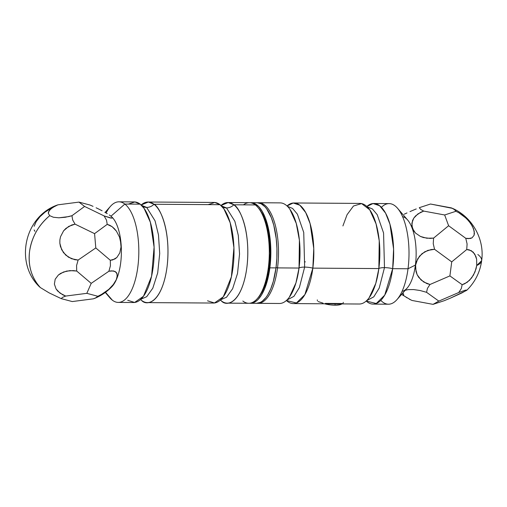 <?xml version="1.0" encoding="UTF-8"?>
<svg xmlns="http://www.w3.org/2000/svg" width="507" height="507" viewBox="0 0 507 507"><rect width="100%" height="100%" fill="white"/><g stroke="black" fill="none" stroke-linecap="round" stroke-linejoin="round"><path stroke-width="0.76" d="M141.523 300.366L140.54 299.542A50.301 20.223 90.4 0 0 141.523 300.366A10.165 8.898 127.7 0 0 140.692 299.403A10.165 8.898 -52.3 0 1 141.523 300.366C146.897 306.646 162.12 302.533 167.006 267.17C171.36 231.401 159.882 206.672 154.008 204.258A10.165 8.898 -52.3 0 1 146.681 207.414L141.529 205.329L146.681 207.414A10.165 8.898 127.7 0 0 154.008 204.258L220.019 204.695A50.301 20.223 -89.6 0 0 214.106 202.445L148.095 202.014A50.301 20.223 90.4 0 1 154.008 204.258A50.301 20.223 90.4 0 1 167.716 259.888A50.301 20.223 90.4 0 1 147.429 302.609A50.301 20.223 90.4 0 1 141.523 300.366M148.095 202.014A50.301 20.223 90.4 0 0 141.168 204.993L148.348 202.014L154.008 204.258L220.019 204.695L214.778 202.483L208.174 204.613M221.35 300.892L220.368 300.068A50.301 20.223 90.4 0 0 221.35 300.892A10.165 8.898 127.7 0 0 220.52 299.935A10.165 8.898 -52.3 0 1 221.35 300.892C226.73 307.172 241.947 303.066 246.833 267.696C251.187 231.927 239.71 207.198 233.835 204.784A10.165 8.898 -52.3 0 1 226.509 207.94L221.356 205.861L226.509 207.94A10.165 8.898 127.7 0 0 233.835 204.784L255.325 204.929A50.301 20.223 -89.6 0 0 249.419 202.68L227.922 202.54A50.301 20.223 90.4 0 1 233.835 204.784A50.301 20.223 90.4 0 1 247.543 260.421A50.301 20.223 90.4 0 1 227.256 303.142A50.301 20.223 90.4 0 1 221.35 300.892M227.922 202.54A50.301 20.223 90.4 0 0 220.995 205.519L228.175 202.547L233.835 204.784L255.325 204.929A50.301 20.223 90.4 0 1 258.266 207.851A50.301 20.223 90.4 0 1 269.306 253.113A50.301 20.223 90.4 0 1 257.664 298.23A50.301 20.223 90.4 0 1 242.84 301.038M220.735 299.732L226.534 297.222L232.643 288.711L237.517 273.45L239.545 254.032L238.315 235.419L234.868 221.331L226.509 207.94L234.868 221.331L238.315 235.419L239.545 254.032L237.517 273.45L232.643 288.711L226.534 297.222L220.735 299.732M140.908 299.206L146.707 296.696L152.81 288.179L157.69 272.924L159.718 253.506L158.488 234.887L155.041 220.805L146.681 207.414L155.041 220.805L158.488 234.887L159.718 253.506L157.69 272.924L152.81 288.179L146.707 296.696L140.908 299.206M243.48 204.847A50.301 20.223 90.4 0 1 255.325 204.929A50.301 20.223 -89.6 0 1 269.033 260.56A50.301 20.223 -89.6 0 1 248.753 303.281L227.256 303.142M105.285 292.45L109.81 297.723A50.301 20.223 -89.6 0 0 112.351 300.176L105.507 292.286L112.351 300.176A50.301 20.223 90.4 0 1 107.566 294.656M106.096 213.003A50.301 20.223 90.4 0 1 118.93 201.818A50.301 20.223 90.4 0 1 124.836 204.061L110.989 216.197L124.836 204.061A50.301 20.223 -89.6 0 0 110.418 206.4L105.101 212.427M127.707 300.277L134.634 302.464L143.494 296.234L151.574 276.283L154.096 247.163L150.376 222.313L144.077 208.339L140.185 204.163L124.836 204.061L140.185 204.163A50.301 20.223 -89.6 0 0 134.279 201.919L118.93 201.818M142.347 206.178A10.165 8.898 127.7 0 0 146.681 207.414A10.165 8.898 -52.3 0 1 142.347 206.178M207.534 300.803L214.461 302.99L223.321 296.76L231.401 276.816L233.923 247.689L230.203 222.839L223.904 208.865L220.019 204.695A50.301 20.223 -89.6 0 1 233.727 260.325A50.301 20.223 -89.6 0 1 213.441 303.047L147.429 302.609M222.18 206.71A10.165 8.898 127.7 0 0 226.509 207.94A10.165 8.898 -52.3 0 1 222.18 206.71M112.307 217.503L112.294 218.035L110.463 217.997L104.125 215.931L106.514 220.152L107.218 224.36L94.625 233.6A18.486 12.383 -156.3 0 1 94.498 233.6L75.042 224.145L71.753 224.988L65.942 228.365L63.622 230.786L60.542 236.674L59.883 239.944L59.858 243.284L60.453 246.573L63.432 252.587L68.42 257.163L74.732 259.685L78.129 260.053L95.734 247.986A18.486 18.043 15 0 0 95.791 247.815A18.486 18.043 -165 0 1 95.734 247.986A18.486 16.186 -52.3 0 1 95.861 247.986A18.486 12.96 -106.8 0 1 95.791 247.815L94.587 233.765A18.486 18.043 15 0 0 94.498 233.6A18.486 18.043 -165 0 1 94.587 233.765A18.486 12.96 -106.8 0 1 94.625 233.6A18.486 12.383 -156.3 0 1 94.498 233.6L75.042 224.145L72.653 219.924L71.95 215.716L65.327 217.269L58.856 217.807L53.412 217.25L49.724 215.678L53.412 217.25L58.856 217.807L68.679 216.609L71.95 215.716L84.542 206.476A18.486 7.199 -12.3 0 0 84.542 206.4A18.486 7.199 167.7 0 1 84.542 206.476A18.486 12.383 -156.3 0 1 84.669 206.476A18.486 2.117 -154.4 0 1 84.542 206.4L79.029 202.147A18.486 7.199 -12.3 0 0 78.902 202.116A18.486 7.199 167.7 0 1 79.029 202.147A18.486 2.117 -154.4 0 1 79.029 202.116A18.486 3.803 175.1 0 0 78.902 202.116L57.861 204.841L55.067 206.102L50.725 208.947L48.501 211.907L48.298 213.301L49.724 215.678C38.386 225.285 31.662 237.238 29.558 251.529A50.301 44.039 -52.3 0 1 49.724 215.678L48.298 213.301L49.325 210.443L52.658 207.49L57.861 204.841L55.916 205.55C24.127 217.788 14.931 263.044 39.293 286.639L40.383 287.583A50.301 44.039 -52.3 0 1 29.558 251.529C27.948 265.82 31.561 277.842 40.383 287.583L39.293 286.632M107.256 213.688L104.841 212.281L107.256 213.688M102.11 210.792L99.169 209.271L102.11 210.792M96.102 207.775L99.169 209.271L96.102 207.775M95.101 298.205L93.358 298.826L72.324 301.551A18.486 3.803 -4.9 0 1 72.197 301.545L61.182 298.617L62.602 297.336L65.701 296.063L60.022 293.128L56.068 288.952L54.382 284.104L55.187 279.237L58.375 275.009L63.514 272.005L69.915 270.618L76.703 271.036L76.576 265.541L78.129 260.053L95.734 247.986A18.486 16.186 -52.3 0 1 95.861 247.986L110.304 260.268L110.431 265.763L108.878 271.251L91.273 283.318A18.486 16.186 -52.3 0 1 91.146 283.312L76.703 271.036L73.319 270.599L66.607 271.087L60.739 273.324L58.375 275.009L55.187 279.237L54.382 284.104L56.068 288.952L57.785 291.164L62.691 294.782L65.701 296.063L86.741 293.344A18.486 3.803 -4.9 0 1 86.868 293.344L97.883 296.278L95.31 298.116C101.66 295.397 107.23 291.544 112.009 286.556A37.493 15.077 -89.6 0 0 121.388 252.137A37.493 15.077 -89.6 0 0 112.465 217.598L110.837 216.083L112.37 217.642L111.648 218.156L104.125 215.931L84.669 206.476L104.125 215.931L106.514 220.152L107.218 224.36L112.129 226.699L114.386 228.689L116.414 231.135L119.5 237.067L120.457 240.343L121.027 246.979L119.772 252.961L116.864 257.486L114.905 258.995L110.304 260.268L110.431 265.763L108.878 271.251L113.359 270.903L116.306 272.354L117.332 275.402L116.299 279.642L113.34 284.49L108.859 289.301L103.46 293.414L97.883 296.278L96.457 297.558L93.358 298.826L72.324 301.551A18.486 3.803 -4.9 0 1 72.197 301.545L61.182 298.617L62.602 297.336L65.701 296.063L86.741 293.344A18.486 13.385 -175 0 0 86.862 293.242A18.486 13.385 5 0 1 86.741 293.344A18.486 3.803 -4.9 0 1 86.868 293.344A18.486 8.302 -39.3 0 1 86.862 293.242L91.165 283.451A18.486 13.385 -175 0 0 91.146 283.312A18.486 13.385 5 0 1 91.165 283.451A18.486 8.302 -39.3 0 1 91.273 283.318A18.486 16.186 -52.3 0 1 91.146 283.312L76.703 271.036L76.576 265.541L78.129 260.053L71.462 258.709L65.714 255.097L61.664 249.71L59.858 243.284L59.883 239.944L60.542 236.674L63.622 230.786L68.686 226.414L75.042 224.145L72.653 219.924L71.95 215.716L84.542 206.476A18.486 12.383 -156.3 0 1 84.669 206.476A18.486 2.117 25.6 0 1 84.542 206.4L79.029 202.147A18.486 2.117 25.6 0 1 79.029 202.116L90.043 205.05L93.028 206.349L90.043 205.05L79.029 202.116A18.486 3.803 175.1 0 0 78.902 202.116L57.861 204.841L55.897 205.557M34.913 231.312L34.146 229.969M34.153 226.261L36.181 221.635L39.964 216.723L44.99 212.186L50.573 208.637M54.762 206.108L53.831 206.755M61.182 298.617L49.109 292.875L40.383 287.583L49.109 292.875L61.182 298.617M86.868 293.344L97.883 296.278L100.646 295.03L108.859 289.301L113.34 284.49L116.299 279.642L117.073 277.405L117.079 273.698L115.051 271.41L111.274 270.846L108.878 271.251L91.273 283.318A18.486 8.302 140.7 0 0 91.165 283.451L86.862 293.242A18.486 8.302 140.7 0 0 86.868 293.344M94.587 233.765L95.791 247.815A18.486 12.96 73.2 0 0 95.861 247.986L110.304 260.268L112.693 259.933L116.864 257.486L119.772 252.961L121.027 246.979L120.97 243.683L119.5 237.067L116.414 231.135L112.129 226.699L109.708 225.241L107.218 224.36L94.625 233.6A18.486 12.96 73.2 0 0 94.587 233.765M110.837 216.083L109.278 214.968M118.264 302.419A50.301 20.223 90.4 0 1 112.351 300.176A50.301 20.223 -89.6 0 0 137.834 266.974A50.301 20.223 -89.6 0 0 124.836 204.061A50.301 20.223 90.4 0 1 138.544 259.698A50.301 20.223 90.4 0 1 118.264 302.419L133.614 302.521A50.301 20.223 -89.6 0 0 153.9 259.799A50.301 20.223 -89.6 0 0 140.185 204.163L134.951 201.951L128.341 204.087M112.098 217.218A37.493 15.077 90.4 0 1 121.344 254.394A37.493 15.077 90.4 0 1 109.905 288.325M259.47 209.34L263.31 215.57L267.081 226.198L269.432 239.127L270.168 253.253L269.217 267.354L266.663 280.219L262.734 290.745L258.893 296.753M257.664 298.23L258.912 296.734A48.621 19.551 -89.6 0 0 270.168 253.12A48.621 19.551 -89.6 0 0 259.495 209.366A48.621 19.551 -89.6 0 0 258.881 208.643M369.159 297.729L375.769 283.426L378.856 268.571A10.165 2.725 -172.6 0 1 384.483 267.626L379.211 288.077L373.779 296.849L366.574 300.702L373.779 296.849L379.211 288.077L384.483 267.626A10.165 2.725 7.4 0 0 378.856 268.571L379.23 240.743L376.067 223.891L369.742 209.828L361.611 203.592L353.474 206.007L347.067 214.695L342.909 225.938M289.332 297.197L295.942 282.9L299.029 268.045A10.165 2.725 -172.6 0 1 304.65 267.1L299.384 287.551L293.952 296.316L286.747 300.169L293.952 296.316L299.384 287.551L304.65 267.1A10.165 2.725 7.4 0 0 299.029 268.045L299.403 240.217L296.24 223.365L289.915 209.302M287.368 206.298L292.615 208.453L297.381 214.169L303.737 232.447L304.65 267.1L303.737 232.447L297.381 214.169L292.615 208.453L287.368 206.298M367.195 206.824L372.442 208.979L377.208 214.695L383.565 232.973L384.483 267.626L383.565 232.973L377.208 214.695L372.442 208.979L367.195 206.824M325.336 303.401L342.193 303.516M318.066 301.538L323.035 303.135M317.3 299.897L317.395 300.746M277.532 267.899L276.042 267.557L277.532 267.899A50.301 20.223 90.4 0 1 257.962 303.344A50.301 20.223 90.4 0 1 257.195 303.3A50.301 20.223 -89.6 0 0 277.532 267.899L299.029 268.045L277.532 267.899A50.301 20.223 -89.6 0 0 257.86 202.775A50.301 20.223 90.4 0 1 258.627 202.743A50.301 20.223 90.4 0 1 277.532 267.899M257.962 303.344L279.452 303.484A50.301 20.223 -89.6 0 0 299.029 268.045A50.301 20.223 -89.6 0 0 280.118 202.882L258.627 202.743M396.962 299.624L407.159 288.065A37.493 15.077 -89.6 0 0 415.404 265.066L408.021 268.767A50.301 20.223 90.4 0 1 396.962 299.624A50.301 20.223 90.4 0 1 380.801 300.391M392.672 268.666A50.301 20.223 90.4 0 1 373.101 304.105A50.301 20.223 90.4 0 1 366.212 301.031L376.251 303.509L384.737 295.125L392.672 268.666A10.165 2.725 7.4 0 0 384.483 267.626A10.165 2.725 -172.6 0 1 392.672 268.666L408.021 268.767L392.672 268.666L393.59 249.013L389.953 224.227L385.548 213.117L379.635 205.722L373.051 203.529L366.84 206.482A50.301 20.223 90.4 0 1 373.767 203.503A50.301 20.223 90.4 0 1 392.672 268.666M373.101 304.105L388.451 304.206A50.301 20.223 -89.6 0 0 408.021 268.767A50.301 20.223 -89.6 0 0 389.116 203.605L373.767 203.503M312.844 268.133A50.301 20.223 90.4 0 1 293.268 303.579A50.301 20.223 90.4 0 1 286.385 300.505L296.424 302.983L304.903 294.599L312.844 268.133A10.165 2.725 7.4 0 0 304.65 267.1A10.165 2.725 -172.6 0 1 312.844 268.133L378.856 268.571L312.844 268.133L313.763 248.487L310.126 223.701L305.721 212.591L299.808 205.196L293.223 203.003L287.006 205.956A50.301 20.223 90.4 0 1 293.94 202.977A50.301 20.223 90.4 0 1 312.844 268.133M293.268 303.579L359.286 304.016A50.301 20.223 -89.6 0 0 378.856 268.571A50.301 20.223 -89.6 0 0 359.951 203.415L293.94 202.977M477.822 254.495L477.822 254.495A50.301 13.486 -172.6 0 1 481.65 260.668A50.301 13.486 -172.6 0 1 476.719 265.51L474.977 272.018L471.643 277.88L467.175 282.31L462.169 284.706L461.288 288.616L458.734 292.52L465.16 290.226L467.067 290.017L461.807 292.983L450.425 298.129L466.554 290.441M467.067 290.017L465.16 290.226L458.734 292.52L438.904 301.069A18.486 11.541 -20.2 0 1 438.777 301.069A18.486 6.116 14.4 0 1 438.77 301.133A18.486 1.027 -23.1 0 1 438.904 301.069A18.486 11.541 -20.2 0 1 438.777 301.069L426.558 292.305L420.011 290.492L413.566 289.56L408.11 289.624L405.188 290.302L408.11 289.624L413.566 289.56L420.011 290.492L426.558 292.305L427.433 288.394L429.987 284.49L423.732 282.025L418.852 277.532L417.147 274.712L416.019 271.625L415.607 265.104A50.301 13.486 -172.6 0 1 415.404 265.066A37.493 15.077 90.4 0 1 402.076 291.354M403.002 293.787L402.85 292.596L403.762 295.093L403.002 293.787M405.106 296.456L406.982 297.843L405.106 296.456M409.333 299.193L412.071 300.474L409.333 299.193M404.199 214.22L406.982 212.94L404.199 214.22M409.992 211.603L413.11 210.253L409.992 211.603M416.247 208.935L413.11 210.253L416.247 208.935M402.571 216.635A37.493 15.077 90.4 0 1 415.404 265.066A50.301 13.486 7.4 0 0 415.607 265.104L417.679 258.855L421.951 253.709L427.838 250.382L434.556 249.311L433.238 243.702L433.593 238.1L426.799 238.227L420.468 236.458L415.461 233.03L413.674 230.831L411.842 225.843L412.502 220.634L413.75 218.168L417.882 213.935L423.681 211.089L420.645 209.391L419.283 207.699L430.437 204.036A18.486 4.956 -172.6 0 1 430.563 204.036L452.504 208.364M444.252 300.689L433.098 304.346A18.486 1.027 156.9 0 1 433.105 304.333L438.77 301.133A18.486 6.116 -165.6 0 0 438.777 301.069L426.558 292.305L427.433 288.394L429.987 284.49L449.823 275.935A18.486 11.541 -20.2 0 1 449.95 275.941L462.169 284.706L464.697 283.787L469.514 280.32L473.487 275.086L476.067 268.792L476.719 265.51L476.637 259.242L475.902 256.466L473.183 252.106L469.108 249.799L466.738 249.526L451.781 261.84A18.486 12.669 112.6 0 0 451.705 262.011A18.486 12.669 -67.4 0 1 451.781 261.84A18.486 16.497 -119.4 0 1 451.655 261.84A18.486 17.751 -9.5 0 1 451.705 262.011L449.918 275.783A18.486 12.669 112.6 0 0 449.95 275.941A18.486 12.669 -67.4 0 1 449.918 275.783A18.486 17.751 -9.5 0 1 449.823 275.935A18.486 11.541 -20.2 0 1 449.95 275.941L462.169 284.706L461.288 288.616L458.734 292.52L438.904 301.069A18.486 1.027 156.9 0 0 438.77 301.133L433.105 304.333A18.486 6.116 -165.6 0 1 432.972 304.346L412.071 300.474L432.972 304.346A18.486 4.956 7.4 0 0 433.098 304.346A18.486 1.027 -23.1 0 1 433.105 304.333A18.486 6.116 14.4 0 1 432.972 304.346A18.486 4.956 7.4 0 0 433.098 304.346L444.252 300.689L450.425 298.129M444.696 215.069A18.486 9.094 -137 0 1 444.709 214.962A18.486 4.956 -172.6 0 1 444.582 214.962A18.486 14.183 177.1 0 1 444.696 215.069L448.581 225.64A18.486 14.183 177.1 0 1 448.556 225.786A18.486 16.497 -119.4 0 1 448.682 225.786A18.486 9.094 -137 0 1 448.581 225.64A18.486 9.094 43 0 0 448.682 225.786L465.775 238.315L468.151 238.658L471.96 237.891L474.083 235.299L474.419 233.423L473.563 228.815L470.819 223.612L466.541 218.517L458.575 212.56L455.863 211.305L444.709 214.962A18.486 9.094 43 0 0 444.696 215.069A18.486 14.183 -2.9 0 0 444.582 214.962L423.681 211.089L420.645 209.391L419.283 207.699L430.437 204.036A18.486 4.956 -172.6 0 1 430.563 204.036L451.464 207.908L454.5 209.613L455.863 211.305L444.709 214.962A18.486 4.956 -172.6 0 1 444.582 214.962L423.681 211.089L420.614 212.306L415.563 215.912L413.75 218.168L411.861 223.219L412.451 228.41L415.461 233.03L420.468 236.458L423.516 237.574L430.196 238.41L433.593 238.1L448.556 225.786A18.486 16.497 -119.4 0 1 448.682 225.786L465.775 238.315L467.093 243.924L466.738 249.526L451.781 261.84A18.486 16.497 -119.4 0 1 451.655 261.84L434.556 249.311L433.238 243.702L433.593 238.1L448.556 225.786A18.486 14.183 -2.9 0 0 448.581 225.64L444.696 215.069M454.202 209.188L456.553 210.538M481.65 260.668C484.787 239.488 472.347 216.882 452.371 208.301L454.5 209.613L455.863 211.305L458.575 212.56L464.006 216.229L468.836 221.008L472.41 226.242L474.241 231.236L474.083 235.299L471.96 237.891L470.236 238.518L465.775 238.315L467.093 243.924L466.738 249.526L471.282 250.667L474.736 254.064L476.637 259.242L476.719 265.51L481.65 260.668C480.078 272.075 475.192 281.886 466.991 290.099M449.918 275.783L451.705 262.011A18.486 17.751 170.5 0 0 451.655 261.84L434.556 249.311L431.153 249.545L424.739 251.783L419.568 256.092L416.342 261.891L415.607 265.104L415.499 268.387L417.147 274.712L421.07 279.997L426.736 283.54L429.987 284.49L449.823 275.935A18.486 17.751 170.5 0 0 449.918 275.783M381.416 207.319A50.301 20.223 90.4 0 1 397.564 208.301A50.301 20.223 90.4 0 1 408.021 268.767L415.404 265.066A37.493 15.077 -89.6 0 0 407.609 219.994L397.564 208.301M343.068 303.268L343.309 302.362M304.713 261.669L305.334 261.91M269.857 267.848A50.301 20.223 90.4 0 1 250.287 303.294A50.301 20.223 90.4 0 1 249.52 303.249L252.213 303.072L256.117 301.202L258 299.567L261.53 294.966L264.648 288.749L267.221 281.163L269.857 267.848L275.998 267.892L269.857 267.848L270.839 253.259L270.085 238.651L267.652 225.273L265.193 217.617L262.176 211.318L258.716 206.622L254.945 203.713L252.987 202.958L250.185 202.724A50.301 20.223 90.4 0 1 250.952 202.692A50.301 20.223 90.4 0 1 269.857 267.848M250.287 303.294L256.428 303.332A50.301 20.223 -89.6 0 0 275.998 267.892L273.362 281.201L270.789 288.787L267.671 295.004L265.953 297.52L262.258 301.247L260.325 302.419L256.371 303.332M257.15 202.73L261.086 203.751L264.857 206.666L266.638 208.802L271.334 217.655L273.793 225.311L276.226 238.689L276.923 248.373L276.847 258.228L275.998 267.892A50.301 20.223 -89.6 0 0 257.093 202.73L250.952 202.692M335.133 303.902L335.133 303.902A12.073 3.238 -172.6 0 1 333.264 303.839A12.073 3.238 7.4 0 0 335.133 303.902L334.962 305.182L335.133 303.902A12.073 3.238 7.4 0 0 336.876 303.864A12.073 3.238 -172.6 0 1 335.133 303.902M324.588 303.782A12.073 3.238 7.4 0 0 334.962 305.182L330.38 304.884L324.588 303.782M342.105 303.655L340.33 304.625L334.962 305.182A12.073 3.238 7.4 0 0 341.864 303.896M258.266 207.851L259.495 209.366M411.031 300.017L401.563 294.415"/></g></svg>
